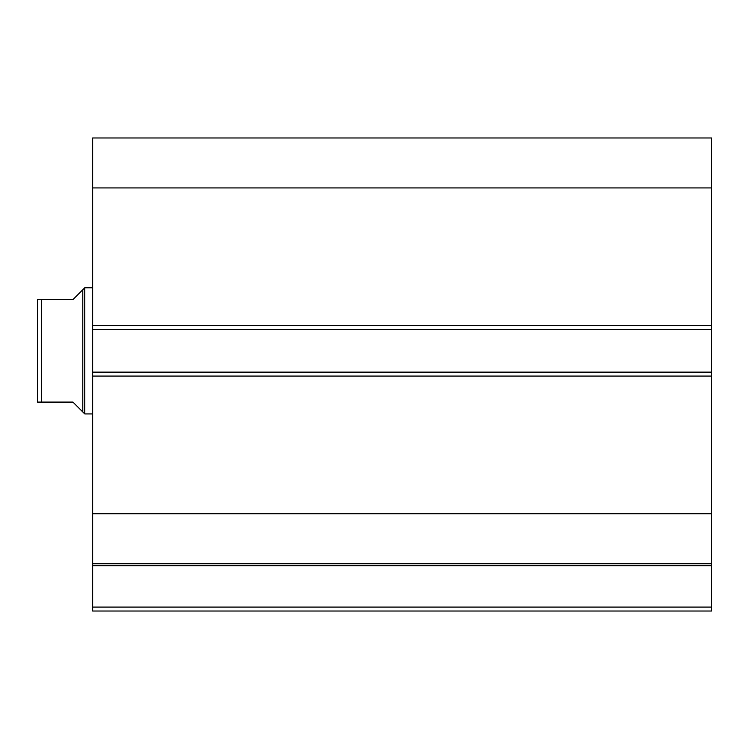 <?xml version="1.0" encoding="UTF-8"?>
<svg xmlns="http://www.w3.org/2000/svg" width="749" height="749" viewBox="0 0 749 749"><rect width="100%" height="100%" fill="white"/><g stroke="black" fill="none" stroke-linecap="round" stroke-linejoin="round"><path stroke-width="1.12" d="M92.642 564.034L92.642 565.729L711.55 565.729L92.642 565.729L92.642 513.767L92.642 563.725L711.55 563.725L711.55 607.083L92.642 607.083L92.642 565.729L92.642 611.025L711.55 611.025L92.642 611.025L92.642 607.083L711.55 607.083L711.55 611.025L711.55 564.034M711.55 563.725L711.55 137.975L92.642 137.975L92.642 187.924L92.642 137.975L711.55 137.975L711.55 325.618L92.642 325.618L92.642 187.924L711.55 187.924L92.642 187.924L92.642 329.56L92.642 325.618L711.55 325.618L711.55 372.131L92.642 372.131L92.642 329.56L711.55 329.56L92.642 329.56L92.642 376.073L92.642 372.131L711.55 372.131L711.55 513.767L92.642 513.767L92.642 376.073L711.55 376.073L92.642 376.073L92.642 513.767L711.55 513.767L711.55 563.725L92.642 563.725M84.759 287.775L82.783 289.741L82.783 411.95L84.759 413.925L84.759 287.775L84.759 413.925L92.642 413.925L84.759 413.925L82.783 411.95L82.783 289.741L84.759 287.775L92.642 287.775L84.759 287.775M80.265 409.431L72.925 402.091L82.783 411.95L72.925 402.091L41.392 402.091L72.925 402.091M82.783 289.741L72.925 299.6L82.783 289.741M41.392 299.6L41.392 402.091L40.231 402.091L41.392 402.091L41.392 299.6L72.925 299.6L41.392 299.6M37.45 299.6L37.45 402.091L40.231 402.091L37.45 402.091L37.45 299.6L40.231 299.6M72.925 299.6L80.265 292.26M37.609 299.6L39.313 299.6L37.609 299.6M38.162 402.091L41.392 402.091"/></g></svg>
